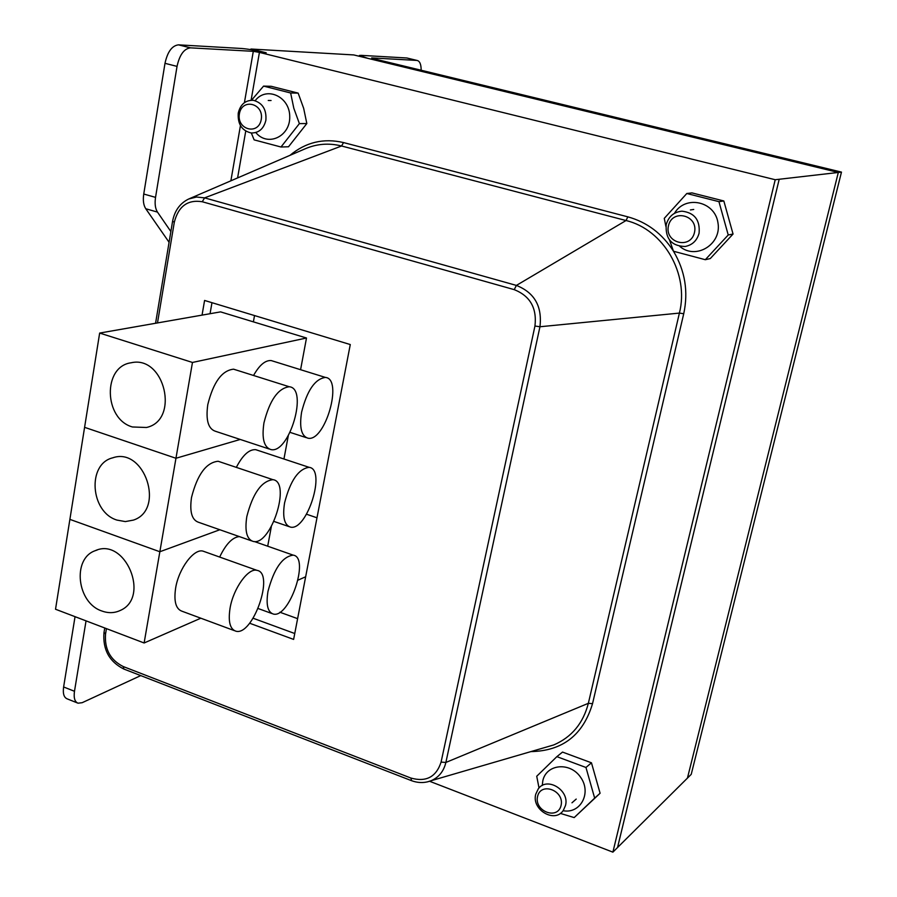 <?xml version="1.0" encoding="UTF-8"?>
<svg xmlns="http://www.w3.org/2000/svg" width="897" height="897" viewBox="0 0 897 897"><rect width="100%" height="100%" fill="white"/><g stroke="black" fill="none" stroke-linecap="round" stroke-linejoin="round"><path stroke-width="1.35" d="M537.561 796.491C540.813 781.556 564.65 790.549 561.073 805.461C557.687 820.396 534.018 811.269 537.561 796.491M535.744 794.215C531.349 809.733 554.828 823.648 563.305 810.417L565.48 805.551C569.864 790.246 546.991 776.297 538.278 788.844L535.744 794.215M239.398 113.818C242.033 97.717 264.166 103.402 261.24 119.514C258.493 135.626 236.494 129.785 239.398 113.818M238.254 113.056C237.548 124.134 241.898 130.783 251.306 132.991C258.919 132.991 263.774 128.742 265.882 120.265C266.656 109.456 262.485 102.807 253.369 100.318C245.464 100.049 240.43 104.299 238.254 113.056M668.467 225.752C672.245 208.44 698.617 215.202 694.469 232.536C690.533 249.882 664.352 242.941 668.467 225.752M666.202 224.665C665.294 238.815 671.606 246.092 685.14 246.496C692.338 245.049 696.991 240.631 699.077 233.242C700.221 220.023 694.513 212.667 681.944 211.176C673.815 212.006 668.568 216.502 666.202 224.665M571.972 802.804L576.21 799.081M563.081 810.709C580.415 814.117 591.773 793.038 580.763 777.497C570.324 761.609 546.262 763.885 542.808 780.827L542.259 785.503M539.019 787.981L536.731 776.253L556.869 756.642L585.965 767.473L594.666 798.128L574.192 817.582L560.311 813.388M574.192 817.582L600.093 793.251L591.459 762.809L562.531 752.078L556.869 756.642M594.666 798.128L600.093 793.251M585.965 767.473L591.459 762.809M693.729 209.461L690.41 209.943M679.803 246.395C695.747 260.276 721.872 244.41 717.97 222.848C714.931 201.119 685.151 194.806 674.443 213.34M665.888 226.392L664.273 218.363L686.799 193.505L718.946 201.657L728.229 234.98L705.3 259.704L673.479 251.25L669.566 240.082M705.3 259.704L710.256 258.583L733.051 234.039L723.834 200.973L691.912 192.889L686.799 193.505M728.229 234.98L733.051 234.039M718.946 201.657L723.834 200.973M271.073 100.52L268.225 100.486M256.105 132.902C268.001 147.03 290.449 136.288 289.731 116.498C289.731 96.697 266.745 86.011 255.41 100.341M251.519 100.217L263.572 86.112L290.639 92.985L293.824 108.302L299.385 123.618L280.985 147.007L254.143 139.876L251.317 132.991M280.985 147.007L288.509 146.772L306.83 123.539L303.668 108.335L298.152 93.12L271.219 86.303L263.572 86.112M299.385 123.618L306.83 123.539M290.639 92.985L298.152 93.12M316.989 517.793L306.55 514.228M305.653 576.782L298.051 580.135M279.886 612.225L297.613 618.661M421.164 70.246C421.153 64.281 419.762 61.018 417.015 60.435L406.756 57.98L361.166 55.356L359.417 55.457L367.893 58.361L838.314 172.459L687.45 778.091L838.314 172.459L779.201 179.265L617.54 847.519L612.886 852.15L429.618 781.276M250.835 49.638L250.947 49.021L353.754 54.93L838.314 172.459L841.476 172.101L691.228 774.346L617.54 847.519L779.201 179.265L775.221 179.725L612.886 852.15M250.947 49.021L266.196 52.777C256.419 50.467 248.278 49.043 241.798 48.494L178.481 44.85C172.022 45.635 167.526 51.802 164.992 63.328L143.744 194.032C142.825 200.334 143.498 205.234 145.763 208.743L157.491 212.107L170.867 231.549M406.756 57.98L407.642 58.182M841.476 172.101L373.387 58.664L371.694 57.913L416.903 60.424M77.434 702.956L67.23 698.875C63.922 697.53 62.723 693.56 63.62 686.967L75.045 616.676M86.045 620.859L74.485 691.284C73.576 697.888 74.765 701.858 78.028 703.192L82.165 702.699L140.751 675.598M775.221 179.725L259.424 52.407L253.302 51.331L190.478 47.844C184.064 48.651 179.579 54.829 177.034 66.389L155.54 197.374C154.609 203.686 155.259 208.597 157.491 212.107M169.073 242.257L145.763 208.743M202.049 315.127L204.583 300.45L350.279 344.549L293.622 639.415L249.59 623.213M211.972 302.693L210.055 313.715M253.133 618.246L294.754 633.517M254.524 315.565L253.391 321.866M301.583 412.228C299.262 427.421 301.37 436.065 307.929 438.185C325.062 442.344 343.405 378.747 325.409 377.424C315.026 378.882 307.077 390.475 301.583 412.228M253.537 375.484C259.39 365.113 265.265 360.134 271.186 360.56L273.058 361.143M263.942 422.902C261.644 438.465 263.976 447.356 270.939 449.576C289.305 454.084 308.534 388.3 289.271 386.753C278.092 388.199 269.649 400.241 263.942 422.902M269.089 448.971L215.538 431.3C208.239 428.968 205.648 420.088 207.779 404.659C213.329 382.245 221.94 370.427 233.59 369.183L235.653 369.844M132.42 426.972C103.817 419.056 102.561 366.425 131.119 362.78C164.656 354.887 180.073 420.301 146.458 427.488L132.42 426.972M300.585 369.71L306.494 338.012L220.561 311.876L99.657 333.067L192.463 362.455L175.958 458.266L240.25 439.452L175.958 458.266L144.125 642.981L200.827 618.201M306.494 338.012L192.463 362.455M99.657 333.067L84.587 427.342L175.958 458.266L84.587 427.342L69.888 519.374L159.845 551.745L219.832 529.746L159.845 551.745L69.888 519.374L55.524 609.242L144.125 642.981M267.979 591.403C265.904 604.466 267.642 612.001 273.204 614.008C289.238 618.908 310.138 557.284 293.207 555.142C282.387 556.589 273.977 568.676 267.979 591.403M219.664 557.059C225.865 544.109 232.413 537.281 239.331 536.585M230.081 608.054C228.029 621.352 229.935 629.055 235.788 631.163C252.898 636.489 274.987 572.802 256.934 570.346C248.267 567.7 233.355 588.387 230.081 608.054M234.397 630.647L181.979 611.216C175.834 608.996 173.715 601.293 175.633 588.107C178.705 568.608 193.909 548.336 203.014 551.128L204.583 551.689M101.877 611.003C76.94 602.997 71.928 558.618 95.205 550.691C125.132 536.754 150.685 597.424 120.321 610.431C114.502 613.167 108.358 613.369 101.877 611.003M267.698 546.206L271.331 526.674M284.584 502.858C282.387 516.952 284.304 525.014 290.359 527.077C306.953 531.629 326.609 469.097 309.129 467.337C298.51 468.772 290.336 480.613 284.584 502.858M236.326 467.371C242.706 455.104 249.175 449.206 255.746 449.677L257.405 450.227M246.81 516.594C244.634 530.979 246.742 539.254 253.133 541.418C270.883 546.363 291.592 481.711 272.923 479.671C261.487 481.095 252.786 493.406 246.81 516.594M251.53 540.857L198.551 522.289C191.835 520.002 189.491 511.738 191.51 497.476C197.34 474.535 206.22 462.46 218.139 461.26L219.944 461.865M116.969 520.092C90.339 512.142 86.919 463.962 112.719 457.829C144.518 446.583 165.508 509.675 133.451 520.092L125.345 521.583L116.969 520.092M283.945 459.006L288.285 435.763M74.485 691.284L63.62 686.967M177.034 66.389L164.992 63.328M190.478 47.844L178.481 44.85M155.54 197.374L143.744 194.032M230.877 180.824L240.441 125.602M244.41 102.662L253.302 51.331M259.424 52.407L251.104 100.229M245.733 131.119L237.593 177.92M411.532 780.525L410.871 778.035L123.203 666.538L123.932 669.072L411.095 780.513M427.297 781.915L431.177 780.693C438.868 777.329 443.768 771.252 445.876 762.45L441.077 762.114C436.2 777.015 426.131 782.319 410.871 778.035M123.203 666.538C110.275 659.979 104.388 649.125 105.554 633.955L104.018 632.419L104.758 627.99M157.491 322.931L174.31 222.221C178.413 206.232 187.731 199.403 202.251 201.747L514.228 289.641L516.392 285.414C534.489 292.613 542.337 306.393 539.949 326.755L679.399 313.087L588.354 703.315L445.876 762.45L539.949 326.755L534.948 326.026L441.077 762.114M174.31 222.221L172.583 221.279C174.612 210.705 179.972 203.283 188.662 199.011L196.488 197.026L204.594 197.867L341.566 145.998L626.028 220.539C663.533 229.374 689.423 274.022 679.399 313.087L683.727 313.737C688.481 291.66 685.084 270.827 673.501 251.261M105.554 633.955L106.44 628.629M514.228 289.641C530.138 295.988 537.045 308.12 534.948 326.026M202.251 201.747L204.594 197.867L516.392 285.414L626.028 220.539L627.844 216.85L343.54 142.578L341.566 145.998C328.807 142.791 316.495 143.8 304.632 149.025L189.368 198.708M530.912 751.596C562.587 750.968 583.128 734.991 592.536 703.663L588.354 703.315C583.173 723.352 571.636 737.222 553.763 744.925L542.651 748.176M592.536 703.663L683.727 313.737M673.445 251.16C662.188 233.59 646.995 222.153 627.844 216.85M343.54 142.578C323.638 137.936 305.776 142.197 289.944 155.36M406.868 57.991L417.015 60.435M359.383 55.648L359.271 56.276M411.207 780.558C418.103 783.137 424.763 783.182 431.177 780.693L542.674 748.165M103.974 632.688C102.695 649.585 109.299 661.694 123.786 669.016M155.573 323.268L172.56 221.402M290.101 432.388L306.236 437.635M271.186 360.56L325.409 377.424M233.59 369.183L289.271 386.753M258.19 608.536L271.914 613.537M254.423 541.553L293.207 555.142M203.014 551.128L256.934 570.346M97.212 549.996L95.205 550.691M274.011 521.449L288.868 526.561M255.746 449.677L309.129 467.337M218.139 461.26L272.923 479.671M113.482 457.616L112.719 457.829"/></g></svg>
